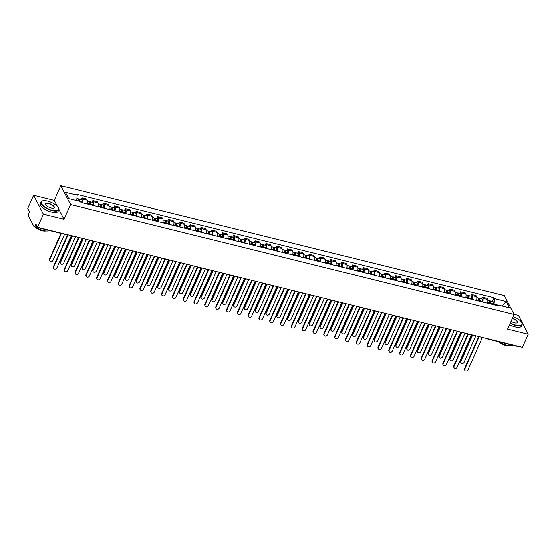 <?xml version="1.0" encoding="UTF-8"?>
<svg xmlns="http://www.w3.org/2000/svg" width="556" height="556" viewBox="0 0 556 556"><rect width="100%" height="100%" fill="white"/><g stroke="black" fill="none" stroke-linecap="round" stroke-linejoin="round"><path stroke-width="0.83" d="M33.631 195.288L43.417 214.143L37.579 227.244L522.369 347.382L528.2 334.281L507.531 329.159L514.071 314.481L504.285 295.625L60.84 185.725L54.3 200.41L33.631 195.288L27.8 208.389L29.531 211.725L28.62 213.768A1.557 0.619 -76.1 0 0 28.425 215.839L33.965 226.507A1.557 0.619 -76.1 0 0 34.173 226.702A1.557 0.619 -76.1 0 0 34.945 225.945L37.196 226.507M528.2 334.281L518.421 315.426L513.994 314.328M43.417 214.143L64.079 219.266L70.619 204.58L514.071 314.481M37.579 227.244L35.848 223.901L34.945 225.945M519.38 346.645A1.557 0.619 103.9 0 1 518.963 346.847L487.542 339.056A1.557 0.619 -76.1 0 0 487.966 338.861M487.397 303.187A3.579 1.418 -76.1 0 0 487.48 299.413L486.889 298.259L482.309 297.126L482.907 298.273A3.579 1.418 103.9 0 1 482.817 302.054M481.565 298.787L482.309 297.126M476.575 300.504A3.579 1.418 -76.1 0 0 476.666 296.73L476.068 295.577L471.488 294.444L472.086 295.597A3.579 1.418 103.9 0 1 472.002 299.371M470.751 296.112L471.488 294.444M465.761 297.821A3.579 1.418 -76.1 0 0 465.845 294.048L465.247 292.901L460.667 291.761L461.265 292.915A3.579 1.418 103.9 0 1 461.181 296.689M459.93 293.429L460.667 291.761M454.94 295.146A3.579 1.418 -76.1 0 0 455.023 291.365L454.426 290.218L449.853 289.085L450.45 290.232A3.579 1.418 103.9 0 1 450.36 294.006M449.109 290.746L449.853 289.085M444.119 292.463A3.579 1.418 -76.1 0 0 444.202 288.682L443.612 287.535L439.031 286.403L439.629 287.549A3.579 1.418 103.9 0 1 439.546 291.33M438.288 288.064L439.031 286.403M433.298 289.78A3.579 1.418 -76.1 0 0 433.388 286.006L432.79 284.853L428.21 283.72L428.808 284.867A3.579 1.418 103.9 0 1 428.725 288.647M427.474 285.381L428.21 283.72M422.484 287.098A3.579 1.418 -76.1 0 0 422.567 283.324L421.969 282.17L417.396 281.037L417.987 282.191A3.579 1.418 103.9 0 1 417.903 285.965M416.652 282.705L417.396 281.037M411.662 284.415A3.579 1.418 -76.1 0 0 411.746 280.641L411.148 279.494L406.575 278.354L407.173 279.508A3.579 1.418 103.9 0 1 407.082 283.282M405.831 280.022L406.575 278.354M400.841 281.739A3.579 1.418 -76.1 0 0 400.932 277.958L400.334 276.812L395.754 275.679L396.352 276.825A3.579 1.418 103.9 0 1 396.268 280.599M395.017 277.34L395.754 275.679M390.027 279.056A3.579 1.418 -76.1 0 0 390.11 275.276L389.513 274.129L384.933 272.996L385.53 274.143A3.579 1.418 103.9 0 1 385.447 277.924M384.196 274.657L384.933 272.996M379.206 276.374A3.579 1.418 -76.1 0 0 379.289 272.6L378.692 271.446L374.118 270.313L374.716 271.46A3.579 1.418 103.9 0 1 374.626 275.241M373.375 271.974L374.118 270.313M368.385 273.691A3.579 1.418 -76.1 0 0 368.468 269.917L367.877 268.763L363.297 267.631L363.895 268.784A3.579 1.418 103.9 0 1 363.805 272.558M362.554 269.299L363.297 267.631M357.564 271.008A3.579 1.418 -76.1 0 0 357.654 267.234L357.056 266.088L352.476 264.948L353.074 266.102A3.579 1.418 103.9 0 1 352.99 269.875M351.739 266.616L352.476 264.948M346.749 268.333A3.579 1.418 -76.1 0 0 346.833 264.552L346.235 263.405L341.662 262.272L342.253 263.419A3.579 1.418 103.9 0 1 342.169 267.193M340.918 263.933L341.662 262.272M335.928 265.65A3.579 1.418 -76.1 0 0 336.012 261.869L335.414 260.722L330.841 259.589L331.439 260.736A3.579 1.418 103.9 0 1 331.348 264.517M330.097 261.25L330.841 259.589M325.107 262.967A3.579 1.418 -76.1 0 0 325.197 259.193L324.6 258.04L320.02 256.907L320.617 258.053A3.579 1.418 103.9 0 1 320.534 261.834M319.276 258.568L320.02 256.907M314.286 260.284A3.579 1.418 -76.1 0 0 314.376 256.511L313.779 255.357L309.199 254.224L309.796 255.378A3.579 1.418 103.9 0 1 309.713 259.152M308.462 255.892L309.199 254.224M303.472 257.602A3.579 1.418 -76.1 0 0 303.555 253.828L302.957 252.681L298.384 251.541L298.975 252.695A3.579 1.418 103.9 0 1 298.892 256.469M297.641 253.209L298.384 251.541M292.651 254.926A3.579 1.418 -76.1 0 0 292.734 251.145L292.136 249.998L287.563 248.866L288.161 250.012A3.579 1.418 103.9 0 1 288.071 253.786M286.82 250.527L287.563 248.866M281.829 252.243A3.579 1.418 -76.1 0 0 281.92 248.469L281.322 247.316L276.742 246.183L277.34 247.33A3.579 1.418 103.9 0 1 277.256 251.11M276.005 247.844L276.742 246.183M271.015 249.561A3.579 1.418 -76.1 0 0 271.099 245.787L270.501 244.633L265.921 243.5L266.519 244.647A3.579 1.418 103.9 0 1 266.435 248.428M265.184 245.161L265.921 243.5M260.194 246.878A3.579 1.418 -76.1 0 0 260.277 243.104L259.68 241.95L255.107 240.817L255.704 241.971A3.579 1.418 103.9 0 1 255.614 245.745M254.363 242.485L255.107 240.817M249.373 244.195A3.579 1.418 -76.1 0 0 249.456 240.421L248.866 239.275L244.286 238.135L244.883 239.288A3.579 1.418 103.9 0 1 244.793 243.062M243.542 239.803L244.286 238.135M238.552 241.519A3.579 1.418 -76.1 0 0 238.642 237.739L238.044 236.592L233.464 235.459L234.062 236.606A3.579 1.418 103.9 0 1 233.979 240.38M232.728 237.12L233.464 235.459M227.738 238.837A3.579 1.418 -76.1 0 0 227.821 235.063L227.223 233.909L222.65 232.776L223.241 233.923A3.579 1.418 103.9 0 1 223.158 237.704M221.907 234.437L222.65 232.776M216.916 236.154A3.579 1.418 -76.1 0 0 217 232.38L216.402 231.226L211.829 230.094L212.427 231.247A3.579 1.418 103.9 0 1 212.336 235.021M211.085 231.755L211.829 230.094M206.095 233.471A3.579 1.418 -76.1 0 0 206.186 229.697L205.588 228.544L201.008 227.411L201.606 228.565A3.579 1.418 103.9 0 1 201.522 232.338M200.264 229.079L201.008 227.411M195.274 230.789A3.579 1.418 -76.1 0 0 195.364 227.015L194.767 225.868L190.187 224.728L190.784 225.882A3.579 1.418 103.9 0 1 190.701 229.656M189.45 226.396L190.187 224.728M184.46 228.113A3.579 1.418 -76.1 0 0 184.543 224.332L183.946 223.185L179.373 222.052L179.963 223.199A3.579 1.418 103.9 0 1 179.88 226.973M178.629 223.714L179.373 222.052M173.639 225.43A3.579 1.418 -76.1 0 0 173.722 221.656L173.131 220.503L168.551 219.37L169.149 220.517A3.579 1.418 103.9 0 1 169.059 224.297M167.808 221.031L168.551 219.37M162.818 222.747A3.579 1.418 -76.1 0 0 162.908 218.974L162.31 217.82L157.73 216.687L158.328 217.841A3.579 1.418 103.9 0 1 158.245 221.615M156.994 218.355L157.73 216.687M152.003 220.065A3.579 1.418 -76.1 0 0 152.087 216.291L151.489 215.137L146.909 214.004L147.507 215.158A3.579 1.418 103.9 0 1 147.423 218.932M146.172 215.672L146.909 214.004M141.182 217.382A3.579 1.418 -76.1 0 0 141.266 213.608L140.668 212.461L136.095 211.322L136.693 212.475A3.579 1.418 103.9 0 1 136.602 216.249M135.351 212.99L136.095 211.322M130.361 214.706A3.579 1.418 -76.1 0 0 130.445 210.926L129.854 209.779L125.274 208.646L125.871 209.793A3.579 1.418 103.9 0 1 125.788 213.567M124.53 210.307L125.274 208.646M119.54 212.024A3.579 1.418 -76.1 0 0 119.63 208.25L119.033 207.096L114.453 205.963L115.05 207.11A3.579 1.418 103.9 0 1 114.967 210.891M113.716 207.624L114.453 205.963M108.726 209.341A3.579 1.418 -76.1 0 0 108.809 205.567L108.211 204.413L103.638 203.281L104.229 204.434A3.579 1.418 103.9 0 1 104.146 208.208M102.895 204.949L103.638 203.281M97.905 206.658A3.579 1.418 -76.1 0 0 97.988 202.884L97.39 201.738L92.817 200.598L93.415 201.752A3.579 1.418 103.9 0 1 93.325 205.525M92.074 202.266L92.817 200.598M87.083 203.976A3.579 1.418 -76.1 0 0 87.174 200.202L86.576 199.055L81.996 197.915L82.594 199.069A3.579 1.418 103.9 0 1 82.51 202.843M81.252 199.583L81.996 197.915M497.669 305.056L493.978 304.139L493.707 304.751M493.978 304.139L494.499 298.655L506.148 301.54L509.435 307.878L497.78 304.987L496.842 305.529M494.499 298.655L494.034 297.766L76.665 194.329L77.124 195.219L65.469 192.327L68.756 198.666L80.411 201.55L80.87 202.44L498.245 305.876L497.78 304.987M60.84 185.725L70.619 204.58M54.3 200.41L57.414 206.401M58.929 209.32L64.079 219.266M492.387 301.47L494.034 297.766M77.124 195.219L76.617 200.612M506.148 301.54L502.026 306.036M479.244 336.7L464.837 369.052A1.786 1.501 152.6 0 0 464.844 370.275L464.594 369.782A1.786 1.501 -27.4 0 1 464.587 368.565L478.82 336.595M464.844 370.275A1.786 1.501 152.6 0 0 468.027 369.844L482.434 337.485M489.989 303.826L490.225 303.089A0.931 0.368 -76.1 0 0 490.128 301.957A0.931 0.368 -76.1 0 0 489.669 302.408L489.572 302.221M490.385 303.923L490.566 303.333A1.946 0.771 -76.1 0 0 490.371 300.97A1.946 0.771 -76.1 0 0 489.6 301.554M492.88 304.542L493.068 303.951A1.946 0.771 -76.1 0 0 492.866 301.588L490.371 300.97M489.551 302.374L490.322 302.568M472.697 335.073L460.924 361.511A1.786 1.501 152.6 0 0 464.114 362.303L475.887 335.866M489.204 303.632L489.391 303.041A1.946 0.771 -76.1 0 0 489.19 300.678L487.723 300.316M460.931 362.734L460.681 362.241A1.786 1.501 -27.4 0 1 460.674 361.025L472.273 334.969M468.43 334.017L454.023 366.376A1.786 1.501 152.6 0 0 454.03 367.592L453.772 367.106A1.786 1.501 -27.4 0 1 453.765 365.883L467.999 333.913M454.03 367.592A1.786 1.501 152.6 0 0 457.213 367.162L471.62 334.809M457.609 331.334L443.202 363.693A1.786 1.501 152.6 0 0 443.208 364.91L442.951 364.423A1.786 1.501 -27.4 0 1 442.944 363.2L457.185 331.23M443.208 364.91A1.786 1.501 152.6 0 0 446.392 364.486L460.799 332.127M479.168 301.15L479.404 300.407A0.931 0.368 -76.1 0 0 479.307 299.274A0.931 0.368 -76.1 0 0 478.848 299.726L478.751 299.538M479.564 301.248L479.752 300.657A1.946 0.771 -76.1 0 0 479.55 298.287A1.946 0.771 -76.1 0 0 478.779 298.871M482.059 301.866L482.247 301.276A1.946 0.771 -76.1 0 0 482.052 298.913L479.55 298.287M478.73 299.698L479.501 299.886M461.876 332.391L450.11 358.828A1.786 1.501 152.6 0 0 453.3 359.621L465.066 333.183M478.382 300.956L478.57 300.365A1.946 0.771 -76.1 0 0 478.375 297.995L476.909 297.634M450.117 360.052L449.86 359.558A1.786 1.501 -27.4 0 1 449.853 358.342L461.452 332.286M468.354 298.468L468.583 297.724A0.931 0.368 -76.1 0 0 468.493 296.591A0.931 0.368 -76.1 0 0 468.027 297.043L467.93 296.855M468.743 298.565L468.93 297.974A1.946 0.771 -76.1 0 0 468.736 295.611A1.946 0.771 -76.1 0 0 467.964 296.195M471.238 299.184L471.425 298.593A1.946 0.771 -76.1 0 0 471.231 296.23L468.736 295.611M467.909 297.015L468.687 297.21M451.062 329.715L439.289 356.153A1.786 1.501 152.6 0 0 442.479 356.938L454.252 330.5M467.561 298.273L467.749 297.682A1.946 0.771 -76.1 0 0 467.554 295.319L466.088 294.951M439.296 357.369L439.038 356.882A1.786 1.501 -27.4 0 1 439.031 355.659L450.631 329.604M510.255 323.036A9.494 3.572 24 0 0 515.676 325.149A9.494 3.572 24 0 0 521.806 322.744A9.494 3.572 24 0 0 513.118 316.621M521.862 322.869A9.723 3.663 -156 0 1 521.924 322.994A9.723 3.663 -156 0 1 522.091 324.697A9.723 3.663 -156 0 1 515.648 325.455A9.723 3.663 -156 0 1 510.137 323.321M512.361 318.31A4.747 1.786 -156 0 1 516.92 320.805A4.747 1.786 -156 0 1 516.955 322.973A4.747 1.786 -156 0 1 514.488 322.848A4.747 1.786 -156 0 1 511.013 321.347M516.816 323.008A4.511 1.696 24 0 0 517.323 322.577A4.511 1.696 24 0 0 512.236 318.595M512.611 345.269A9.723 3.663 -156 0 1 506.794 345.339A9.723 3.663 -156 0 1 499.184 341.94M509.011 345.742A6.999 2.634 -156 0 1 505.439 345.533A6.999 2.634 -156 0 1 498.287 341.718M522.091 324.697L521.445 326.143A9.723 3.663 -156 0 1 515.002 326.907A9.723 3.663 -156 0 1 509.491 324.767M47.621 201.133A9.494 3.572 24 0 0 42.673 200.876A9.494 3.572 24 0 0 42.902 205.366A9.494 3.572 24 0 0 52.396 210.335A9.494 3.572 24 0 0 58.519 207.93A9.494 3.572 24 0 0 47.621 201.133M58.575 208.055A9.723 3.663 -156 0 1 58.637 208.18A9.723 3.663 -156 0 1 58.804 209.883A9.723 3.663 -156 0 1 52.361 210.641A9.723 3.663 -156 0 1 41.033 201.974A9.723 3.663 -156 0 1 42.409 200.952A9.723 3.663 -156 0 1 42.548 200.918M48.81 203.433A4.747 1.786 -156 0 1 53.557 205.915A4.747 1.786 -156 0 1 53.675 208.159A4.747 1.786 -156 0 1 51.201 208.034A4.747 1.786 -156 0 1 45.752 204.629A4.747 1.786 -156 0 1 48.81 203.433M53.529 208.194A4.511 1.696 24 0 0 54.043 207.763A4.511 1.696 24 0 0 48.782 203.739A4.511 1.696 24 0 0 45.794 204.094A4.511 1.696 24 0 0 45.821 204.761M49.331 230.455A9.723 3.663 -156 0 1 43.514 230.525A9.723 3.663 -156 0 1 35.897 227.126M32.88 224.415A9.723 3.663 -156 0 1 32.123 222.963M45.731 230.928A6.999 2.634 -156 0 1 42.152 230.719A6.999 2.634 -156 0 1 35 226.904M58.804 209.883L58.158 211.336A9.723 3.663 -156 0 1 51.722 212.093A9.723 3.663 -156 0 1 40.393 203.42L41.033 201.974M446.788 328.652L432.38 361.011A1.786 1.501 152.6 0 0 432.387 362.227L432.137 361.741A1.786 1.501 -27.4 0 1 432.13 360.524L446.364 328.547M432.387 362.227A1.786 1.501 152.6 0 0 435.57 361.803L449.978 329.444M435.967 325.969L421.566 358.328A1.786 1.501 152.6 0 0 421.573 359.551L421.316 359.058A1.786 1.501 -27.4 0 1 421.309 357.842L435.543 325.865M421.573 359.551A1.786 1.501 152.6 0 0 424.756 359.12L439.157 326.761M425.152 323.293L410.745 355.645A1.786 1.501 152.6 0 0 410.752 356.869L410.495 356.375A1.786 1.501 -27.4 0 1 410.488 355.159L424.721 323.189M410.752 356.869A1.786 1.501 152.6 0 0 413.935 356.438L428.342 324.078M457.532 295.785L457.762 295.041A0.931 0.368 -76.1 0 0 457.671 293.909A0.931 0.368 -76.1 0 0 457.213 294.36L457.115 294.173M457.922 295.882L458.109 295.292A1.946 0.771 -76.1 0 0 457.915 292.929A1.946 0.771 -76.1 0 0 457.143 293.512M460.424 296.501L460.604 295.91A1.946 0.771 -76.1 0 0 460.41 293.547L457.915 292.929M457.088 294.332L457.866 294.527M440.241 327.032L428.467 353.47A1.786 1.501 152.6 0 0 431.658 354.262L443.431 327.825M456.747 295.59L456.935 295A1.946 0.771 -76.1 0 0 456.733 292.637L455.267 292.275M428.474 354.686L428.224 354.2A1.786 1.501 -27.4 0 1 428.217 352.977L439.817 326.928M446.711 293.102L446.948 292.366A0.931 0.368 -76.1 0 0 446.85 291.226A0.931 0.368 -76.1 0 0 446.392 291.685L446.294 291.497M447.107 293.2L447.288 292.609A1.946 0.771 -76.1 0 0 447.093 290.246A1.946 0.771 -76.1 0 0 446.322 290.83M449.602 293.818L449.79 293.227A1.946 0.771 -76.1 0 0 449.589 290.864L447.093 290.246M446.273 291.65L447.045 291.844M429.42 324.35L417.653 350.787A1.786 1.501 152.6 0 0 420.843 351.58L432.61 325.142M445.926 292.908L446.114 292.317A1.946 0.771 -76.1 0 0 445.912 289.954L444.446 289.593M417.66 352.004L417.403 351.517A1.786 1.501 -27.4 0 1 417.396 350.301L428.996 324.245M435.89 290.42L436.126 289.683A0.931 0.368 -76.1 0 0 436.029 288.55A0.931 0.368 -76.1 0 0 435.57 289.002L435.473 288.814M436.286 290.517L436.474 289.926A1.946 0.771 -76.1 0 0 436.272 287.563A1.946 0.771 -76.1 0 0 435.508 288.147M438.781 291.135L438.969 290.545A1.946 0.771 -76.1 0 0 438.774 288.182L436.272 287.563M435.452 288.974L436.224 289.162M418.605 321.667L406.832 348.105A1.786 1.501 152.6 0 0 410.022 348.897L421.795 322.459M435.105 290.225L435.292 289.634A1.946 0.771 -76.1 0 0 435.098 287.271L433.631 286.91M406.839 349.328L406.582 348.834A1.786 1.501 -27.4 0 1 406.575 347.618L418.175 321.563M414.331 320.61L399.924 352.97A1.786 1.501 152.6 0 0 399.931 354.186L399.674 353.699A1.786 1.501 -27.4 0 1 399.667 352.476L413.907 320.506M399.931 354.186A1.786 1.501 152.6 0 0 403.114 353.755L417.521 321.403M425.076 287.744L425.305 287A0.931 0.368 -76.1 0 0 425.215 285.867A0.931 0.368 -76.1 0 0 424.756 286.319L424.659 286.131M425.465 287.841L425.653 287.25A1.946 0.771 -76.1 0 0 425.458 284.887A1.946 0.771 -76.1 0 0 424.687 285.464M427.96 288.46L428.148 287.869A1.946 0.771 -76.1 0 0 427.953 285.506L425.458 284.887M424.631 286.291L425.409 286.479M407.784 318.984L396.011 345.422A1.786 1.501 152.6 0 0 399.201 346.214L410.974 319.776M424.291 287.549L424.471 286.959A1.946 0.771 -76.1 0 0 424.277 284.589L422.81 284.227M396.018 346.645L395.768 346.152A1.786 1.501 -27.4 0 1 395.761 344.935L407.36 318.88M403.51 317.928L389.103 350.287A1.786 1.501 152.6 0 0 389.11 351.503L388.859 351.017A1.786 1.501 -27.4 0 1 388.852 349.793L403.086 317.823M389.11 351.503A1.786 1.501 152.6 0 0 392.293 351.079L406.7 318.72M414.255 285.061L414.491 284.318A0.931 0.368 -76.1 0 0 414.394 283.185A0.931 0.368 -76.1 0 0 413.935 283.636L413.838 283.449M414.651 285.159L414.832 284.568A1.946 0.771 -76.1 0 0 414.637 282.205A1.946 0.771 -76.1 0 0 413.866 282.789M417.146 285.777L417.327 285.186A1.946 0.771 -76.1 0 0 417.132 282.823L414.637 282.205M413.817 283.609L414.588 283.803M396.963 316.308L385.19 342.746A1.786 1.501 152.6 0 0 388.38 343.532L400.153 317.094M413.469 284.867L413.657 284.276A1.946 0.771 -76.1 0 0 413.455 281.913L411.989 281.544M385.197 343.962L384.947 343.476A1.786 1.501 -27.4 0 1 384.94 342.253L396.539 316.197M392.696 315.245L378.288 347.604A1.786 1.501 152.6 0 0 378.295 348.827L378.038 348.334A1.786 1.501 -27.4 0 1 378.031 347.118L392.265 315.141M378.295 348.827A1.786 1.501 152.6 0 0 381.479 348.397L395.886 316.037M403.434 282.378L403.67 281.635A0.931 0.368 -76.1 0 0 403.573 280.502A0.931 0.368 -76.1 0 0 403.114 280.954L403.017 280.773M403.83 282.476L404.017 281.885A1.946 0.771 -76.1 0 0 403.816 279.522A1.946 0.771 -76.1 0 0 403.044 280.106M406.325 283.094L406.512 282.504A1.946 0.771 -76.1 0 0 406.311 280.141L403.816 279.522M402.996 280.926L403.767 281.121M386.142 313.626L374.376 340.063A1.786 1.501 152.6 0 0 377.566 340.856L389.332 314.418M402.648 282.184L402.836 281.593A1.946 0.771 -76.1 0 0 402.641 279.23L401.175 278.869M374.383 341.28L374.125 340.793A1.786 1.501 -27.4 0 1 374.118 339.57L385.718 313.521M381.875 312.569L367.467 344.922A1.786 1.501 152.6 0 0 367.474 346.145L367.217 345.651A1.786 1.501 -27.4 0 1 367.21 344.435L381.451 312.458M367.474 346.145A1.786 1.501 152.6 0 0 370.657 345.714L385.065 313.355M392.619 279.696L392.849 278.959A0.931 0.368 -76.1 0 0 392.751 277.819A0.931 0.368 -76.1 0 0 392.293 278.278L392.195 278.09M393.009 279.793L393.196 279.202A1.946 0.771 -76.1 0 0 392.995 276.839A1.946 0.771 -76.1 0 0 392.23 277.423M395.504 280.412L395.691 279.821A1.946 0.771 -76.1 0 0 395.497 277.458L392.995 276.839M392.175 278.243L392.946 278.438M375.328 310.943L363.555 337.381A1.786 1.501 152.6 0 0 366.745 338.173L378.518 311.735M391.827 279.501L392.015 278.91A1.946 0.771 -76.1 0 0 391.82 276.547L390.354 276.186M363.561 338.604L363.304 338.111A1.786 1.501 -27.4 0 1 363.297 336.894L374.897 310.839M371.054 309.887L356.646 342.246A1.786 1.501 152.6 0 0 356.653 343.462L356.403 342.969A1.786 1.501 -27.4 0 1 356.396 341.752L370.63 309.782M356.653 343.462A1.786 1.501 152.6 0 0 359.836 343.031L374.244 310.672M381.798 277.013L382.028 276.276A0.931 0.368 -76.1 0 0 381.937 275.144A0.931 0.368 -76.1 0 0 381.479 275.595L381.381 275.408M382.187 277.11L382.375 276.52A1.946 0.771 -76.1 0 0 382.18 274.157A1.946 0.771 -76.1 0 0 381.409 274.74M384.689 277.729L384.87 277.145A1.946 0.771 -76.1 0 0 384.676 274.775L382.18 274.157M381.353 275.567L382.132 275.755M364.507 308.26L352.733 334.698A1.786 1.501 152.6 0 0 355.923 335.49L367.697 309.053M381.013 276.818L381.194 276.228A1.946 0.771 -76.1 0 0 380.999 273.865L379.533 273.503M352.74 335.921L352.49 335.428A1.786 1.501 -27.4 0 1 352.483 334.212L364.083 308.156M360.232 307.204L345.825 339.563A1.786 1.501 152.6 0 0 345.832 340.779L345.582 340.293A1.786 1.501 -27.4 0 1 345.575 339.07L359.808 307.1M345.832 340.779A1.786 1.501 152.6 0 0 349.015 340.348L363.422 307.996M370.977 274.337L371.213 273.594A0.931 0.368 -76.1 0 0 371.116 272.461A0.931 0.368 -76.1 0 0 370.657 272.913L370.56 272.725M371.373 274.435L371.554 273.844A1.946 0.771 -76.1 0 0 371.359 271.481A1.946 0.771 -76.1 0 0 370.588 272.058M373.868 275.053L374.056 274.462A1.946 0.771 -76.1 0 0 373.854 272.099L371.359 271.481M370.539 272.885L371.311 273.072M353.685 305.578L341.912 332.015A1.786 1.501 152.6 0 0 345.109 332.808L356.876 306.37M370.192 274.143L370.379 273.552A1.946 0.771 -76.1 0 0 370.178 271.182L368.711 270.821M341.919 333.239L341.669 332.745A1.786 1.501 -27.4 0 1 341.662 331.529L353.262 305.473M349.418 304.521L335.011 336.88A1.786 1.501 152.6 0 0 335.018 338.097L334.761 337.61A1.786 1.501 -27.4 0 1 334.754 336.387L348.987 304.417M335.018 338.097A1.786 1.501 152.6 0 0 338.201 337.673L352.608 305.313M360.156 271.655L360.392 270.911A0.931 0.368 -76.1 0 0 360.295 269.778A0.931 0.368 -76.1 0 0 359.836 270.23L359.739 270.042M360.552 271.752L360.74 271.161A1.946 0.771 -76.1 0 0 360.538 268.798A1.946 0.771 -76.1 0 0 359.767 269.382M363.047 272.37L363.235 271.78A1.946 0.771 -76.1 0 0 363.04 269.417L360.538 268.798M359.718 270.202L360.49 270.397M342.864 302.902L331.098 329.34A1.786 1.501 152.6 0 0 334.288 330.125L346.054 303.687M359.371 271.46L359.558 270.869A1.946 0.771 -76.1 0 0 359.364 268.506L357.897 268.138M331.105 330.556L330.848 330.069A1.786 1.501 -27.4 0 1 330.841 328.846L342.44 302.791M338.597 301.839L324.19 334.198A1.786 1.501 152.6 0 0 324.197 335.421L323.94 334.927A1.786 1.501 -27.4 0 1 323.933 333.711L338.173 301.734M324.197 335.421A1.786 1.501 152.6 0 0 327.38 334.99L341.787 302.631M349.342 268.972L349.571 268.228A0.931 0.368 -76.1 0 0 349.481 267.095A0.931 0.368 -76.1 0 0 349.015 267.547L348.925 267.366M349.731 269.069L349.919 268.478A1.946 0.771 -76.1 0 0 349.724 266.115A1.946 0.771 -76.1 0 0 348.953 266.699M352.226 269.688L352.414 269.097A1.946 0.771 -76.1 0 0 352.219 266.734L349.724 266.115M348.897 267.519L349.675 267.714M332.05 300.219L320.277 326.657A1.786 1.501 152.6 0 0 323.467 327.449L335.24 301.011M348.556 268.777L348.737 268.187A1.946 0.771 -76.1 0 0 348.542 265.824L347.076 265.462M320.284 327.873L320.027 327.387A1.786 1.501 -27.4 0 1 320.02 326.163L331.619 300.115M327.776 299.163L313.369 331.515A1.786 1.501 152.6 0 0 313.375 332.738L313.125 332.245A1.786 1.501 -27.4 0 1 313.118 331.029L327.352 299.052M313.375 332.738A1.786 1.501 152.6 0 0 316.559 332.307L330.966 299.948M338.521 266.289L338.75 265.553A0.931 0.368 -76.1 0 0 338.66 264.413A0.931 0.368 -76.1 0 0 338.201 264.871L338.104 264.684M338.91 266.387L339.097 265.796A1.946 0.771 -76.1 0 0 338.903 263.433A1.946 0.771 -76.1 0 0 338.131 264.017M341.412 267.005L341.592 266.414A1.946 0.771 -76.1 0 0 341.398 264.051L338.903 263.433M338.076 264.837L338.854 265.031M321.229 297.536L309.456 323.974A1.786 1.501 152.6 0 0 312.646 324.767L324.419 298.329M337.735 266.095L337.923 265.504A1.946 0.771 -76.1 0 0 337.721 263.141L336.255 262.779M309.463 325.197L309.212 324.704A1.786 1.501 -27.4 0 1 309.205 323.488L320.805 297.432M316.955 296.48L302.554 328.839A1.786 1.501 152.6 0 0 302.561 330.055L302.304 329.562A1.786 1.501 -27.4 0 1 302.297 328.346L316.531 296.376M302.561 330.055A1.786 1.501 152.6 0 0 305.744 329.625L320.145 297.272M327.699 263.607L327.936 262.87A0.931 0.368 -76.1 0 0 327.838 261.737A0.931 0.368 -76.1 0 0 327.38 262.189L327.282 262.001M328.096 263.704L328.276 263.12A1.946 0.771 -76.1 0 0 328.082 260.75A1.946 0.771 -76.1 0 0 327.31 261.334M330.591 264.322L330.778 263.739A1.946 0.771 -76.1 0 0 330.577 261.369L328.082 260.75M327.262 262.161L328.033 262.349M310.408 294.854L298.641 321.292A1.786 1.501 152.6 0 0 301.832 322.084L313.598 295.646M326.914 263.412L327.102 262.821A1.946 0.771 -76.1 0 0 326.9 260.458L325.434 260.097M298.648 322.515L298.391 322.021A1.786 1.501 -27.4 0 1 298.384 320.805L309.984 294.75M306.141 293.797L291.733 326.157A1.786 1.501 152.6 0 0 291.74 327.373L291.483 326.886A1.786 1.501 -27.4 0 1 291.476 325.663L305.71 293.693M291.74 327.373A1.786 1.501 152.6 0 0 294.923 326.942L309.331 294.59M316.878 260.931L317.115 260.187A0.931 0.368 -76.1 0 0 317.017 259.054A0.931 0.368 -76.1 0 0 316.559 259.506L316.461 259.318M317.274 261.028L317.462 260.437A1.946 0.771 -76.1 0 0 317.261 258.074A1.946 0.771 -76.1 0 0 316.496 258.658M319.769 261.647L319.957 261.056A1.946 0.771 -76.1 0 0 319.763 258.693L317.261 258.074M316.44 259.478L317.212 259.666M299.594 292.171L287.82 318.616A1.786 1.501 152.6 0 0 291.01 319.401L302.784 292.963M316.093 260.736L316.281 260.145A1.946 0.771 -76.1 0 0 316.086 257.782L314.62 257.414M287.827 319.832L287.57 319.339A1.786 1.501 -27.4 0 1 287.563 318.122L299.163 292.067M295.319 291.115L280.912 323.474A1.786 1.501 152.6 0 0 280.919 324.69L280.669 324.204A1.786 1.501 -27.4 0 1 280.662 322.98L294.895 291.01M280.919 324.69A1.786 1.501 152.6 0 0 284.102 324.266L298.509 291.907M306.064 258.248L306.293 257.504A0.931 0.368 -76.1 0 0 306.203 256.372A0.931 0.368 -76.1 0 0 305.744 256.823L305.647 256.636M306.453 258.345L306.641 257.755A1.946 0.771 -76.1 0 0 306.446 255.392A1.946 0.771 -76.1 0 0 305.675 255.975M308.955 258.964L309.136 258.373A1.946 0.771 -76.1 0 0 308.941 256.01L306.446 255.392M305.619 256.796L306.398 256.99M288.772 289.495L276.999 315.933A1.786 1.501 152.6 0 0 280.189 316.718L291.963 290.281M305.279 258.053L305.459 257.463A1.946 0.771 -76.1 0 0 305.265 255.1L303.798 254.731M277.006 317.149L276.756 316.663A1.786 1.501 -27.4 0 1 276.749 315.44L288.349 289.384M284.498 288.432L270.091 320.791A1.786 1.501 152.6 0 0 270.098 322.014L269.848 321.521A1.786 1.501 -27.4 0 1 269.841 320.305L284.074 288.328M270.098 322.014A1.786 1.501 152.6 0 0 273.281 321.583L287.688 289.224M295.243 255.565L295.479 254.822A0.931 0.368 -76.1 0 0 295.382 253.689A0.931 0.368 -76.1 0 0 294.923 254.141L294.826 253.96M295.639 255.663L295.82 255.072A1.946 0.771 -76.1 0 0 295.625 252.709A1.946 0.771 -76.1 0 0 294.854 253.293M298.134 256.281L298.322 255.69A1.946 0.771 -76.1 0 0 298.12 253.327L295.625 252.709M294.805 254.113L295.577 254.307M277.951 286.813L266.178 313.25A1.786 1.501 152.6 0 0 269.368 314.043L281.141 287.605M294.458 255.371L294.645 254.78A1.946 0.771 -76.1 0 0 294.444 252.417L292.977 252.056M266.185 314.467L265.935 313.98A1.786 1.501 -27.4 0 1 265.928 312.757L277.527 286.708M273.684 285.756L259.277 318.108A1.786 1.501 152.6 0 0 259.284 319.332L259.026 318.838A1.786 1.501 -27.4 0 1 259.02 317.622L273.253 285.645M259.284 319.332A1.786 1.501 152.6 0 0 262.467 318.901L276.874 286.542M284.422 252.883L284.658 252.146A0.931 0.368 -76.1 0 0 284.561 251.006A0.931 0.368 -76.1 0 0 284.102 251.465L284.005 251.277M284.818 252.98L285.006 252.389A1.946 0.771 -76.1 0 0 284.804 250.026A1.946 0.771 -76.1 0 0 284.033 250.61M287.313 253.599L287.501 253.008A1.946 0.771 -76.1 0 0 287.299 250.645L284.804 250.026M283.984 251.43L284.755 251.625M267.13 284.13L255.364 310.568A1.786 1.501 152.6 0 0 258.554 311.36L270.32 284.922M283.636 252.688L283.824 252.097A1.946 0.771 -76.1 0 0 283.63 249.734L282.163 249.373M255.371 311.791L255.114 311.297A1.786 1.501 -27.4 0 1 255.107 310.081L266.706 284.026M262.863 283.073L248.456 315.433A1.786 1.501 152.6 0 0 248.462 316.649L248.205 316.155A1.786 1.501 -27.4 0 1 248.198 314.939L262.439 282.969M248.462 316.649A1.786 1.501 152.6 0 0 251.646 316.218L266.053 283.866M273.608 250.2L273.837 249.463A0.931 0.368 -76.1 0 0 273.74 248.33A0.931 0.368 -76.1 0 0 273.281 248.782L273.184 248.595M273.997 250.297L274.184 249.713A1.946 0.771 -76.1 0 0 273.983 247.344A1.946 0.771 -76.1 0 0 273.218 247.927M276.492 250.916L276.68 250.332A1.946 0.771 -76.1 0 0 276.485 247.962L273.983 247.344M273.163 248.754L273.934 248.942M256.316 281.447L244.543 307.885A1.786 1.501 152.6 0 0 247.733 308.677L259.506 282.24M272.815 250.005L273.003 249.422A1.946 0.771 -76.1 0 0 272.808 247.052L271.342 246.69M244.55 309.108L244.292 308.615A1.786 1.501 -27.4 0 1 244.286 307.399L255.885 281.343M252.042 280.391L237.634 312.75A1.786 1.501 152.6 0 0 237.641 313.966L237.391 313.48A1.786 1.501 -27.4 0 1 237.384 312.257L251.618 280.287M237.641 313.966A1.786 1.501 152.6 0 0 240.824 313.542L255.232 281.183M262.786 247.524L263.016 246.781A0.931 0.368 -76.1 0 0 262.925 245.648A0.931 0.368 -76.1 0 0 262.467 246.1L262.369 245.912M263.176 247.622L263.363 247.031A1.946 0.771 -76.1 0 0 263.169 244.668A1.946 0.771 -76.1 0 0 262.397 245.252M265.678 248.24L265.858 247.649A1.946 0.771 -76.1 0 0 265.664 245.286L263.169 244.668M262.342 246.072L263.12 246.259M245.495 278.764L233.722 305.209A1.786 1.501 152.6 0 0 236.912 305.995L248.685 279.557M262.001 247.33L262.182 246.739A1.946 0.771 -76.1 0 0 261.987 244.376L260.521 244.008M233.728 306.425L233.478 305.932A1.786 1.501 -27.4 0 1 233.471 304.716L245.071 278.66M241.221 277.708L226.813 310.067A1.786 1.501 152.6 0 0 226.82 311.284L226.57 310.797A1.786 1.501 -27.4 0 1 226.563 309.574L240.797 277.604M226.82 311.284A1.786 1.501 152.6 0 0 230.01 310.86L244.411 278.5M251.965 244.842L252.202 244.098A0.931 0.368 -76.1 0 0 252.104 242.965A0.931 0.368 -76.1 0 0 251.646 243.417L251.548 243.229M252.361 244.939L252.542 244.348A1.946 0.771 -76.1 0 0 252.348 241.985A1.946 0.771 -76.1 0 0 251.576 242.569M254.856 245.557L255.044 244.967A1.946 0.771 -76.1 0 0 254.843 242.604L252.348 241.985M251.527 243.389L252.299 243.584M234.674 276.089L222.907 302.527A1.786 1.501 152.6 0 0 226.097 303.319L237.864 276.874M251.18 244.647L251.368 244.056A1.946 0.771 -76.1 0 0 251.166 241.693L249.7 241.325M222.907 303.743L222.657 303.256A1.786 1.501 -27.4 0 1 222.65 302.033L234.25 275.984M230.406 275.025L215.999 307.385A1.786 1.501 152.6 0 0 216.006 308.608L215.749 308.114A1.786 1.501 -27.4 0 1 215.742 306.898L229.975 274.921M216.006 308.608A1.786 1.501 152.6 0 0 219.189 308.177L233.596 275.818M241.144 242.159L241.38 241.422A0.931 0.368 -76.1 0 0 241.283 240.282A0.931 0.368 -76.1 0 0 240.824 240.734L240.727 240.553M241.54 242.256L241.728 241.665A1.946 0.771 -76.1 0 0 241.526 239.302A1.946 0.771 -76.1 0 0 240.755 239.886M244.035 242.875L244.223 242.284A1.946 0.771 -76.1 0 0 244.028 239.921L241.526 239.302M240.706 240.706L241.478 240.901M223.853 273.406L212.086 299.844A1.786 1.501 152.6 0 0 215.276 300.636L227.043 274.198M240.359 241.964L240.546 241.373A1.946 0.771 -76.1 0 0 240.352 239.01L238.885 238.649M212.093 301.06L211.836 300.574A1.786 1.501 -27.4 0 1 211.829 299.35L223.429 273.302M219.585 272.35L205.178 304.702A1.786 1.501 152.6 0 0 205.185 305.925L204.928 305.432A1.786 1.501 -27.4 0 1 204.921 304.215L219.161 272.238M205.185 305.925A1.786 1.501 152.6 0 0 208.368 305.494L222.775 273.135M230.33 239.476L230.559 238.739A0.931 0.368 -76.1 0 0 230.469 237.6A0.931 0.368 -76.1 0 0 230.01 238.058L229.913 237.871M230.719 239.573L230.907 238.983A1.946 0.771 -76.1 0 0 230.712 236.62A1.946 0.771 -76.1 0 0 229.941 237.203M233.214 240.192L233.402 239.601A1.946 0.771 -76.1 0 0 233.207 237.238L230.712 236.62M229.885 238.024L230.664 238.218M213.038 270.723L201.265 297.161A1.786 1.501 152.6 0 0 204.455 297.953L216.228 271.516M229.545 239.282L229.725 238.691A1.946 0.771 -76.1 0 0 229.531 236.328L228.064 235.966M201.272 298.384L201.015 297.891A1.786 1.501 -27.4 0 1 201.008 296.675L212.607 270.619M208.764 269.667L194.357 302.026A1.786 1.501 152.6 0 0 194.364 303.242L194.113 302.749A1.786 1.501 -27.4 0 1 194.107 301.533L208.34 269.563M194.364 303.242A1.786 1.501 152.6 0 0 197.547 302.811L211.954 270.459M219.509 236.793L219.738 236.057A0.931 0.368 -76.1 0 0 219.648 234.924A0.931 0.368 -76.1 0 0 219.189 235.376L219.092 235.188M219.898 236.891L220.086 236.307A1.946 0.771 -76.1 0 0 219.891 233.937A1.946 0.771 -76.1 0 0 219.12 234.521M222.4 237.516L222.581 236.925A1.946 0.771 -76.1 0 0 222.386 234.556L219.891 233.937M219.064 235.348L219.842 235.535M202.217 268.041L190.444 294.478A1.786 1.501 152.6 0 0 193.634 295.271L205.407 268.833M218.723 236.599L218.911 236.015A1.946 0.771 -76.1 0 0 218.71 233.645L217.243 233.284M190.451 295.702L190.201 295.208A1.786 1.501 -27.4 0 1 190.194 293.992L201.793 267.936M197.943 266.984L183.543 299.343A1.786 1.501 152.6 0 0 183.549 300.56L183.292 300.073A1.786 1.501 -27.4 0 1 183.285 298.85L197.519 266.88M183.549 300.56A1.786 1.501 152.6 0 0 186.733 300.136L201.133 267.777M208.688 234.118L208.924 233.374A0.931 0.368 -76.1 0 0 208.827 232.241A0.931 0.368 -76.1 0 0 208.368 232.693L208.271 232.505M209.084 234.215L209.264 233.624A1.946 0.771 -76.1 0 0 209.07 231.261A1.946 0.771 -76.1 0 0 208.298 231.845M211.579 234.834L211.766 234.243A1.946 0.771 -76.1 0 0 211.565 231.88L209.07 231.261M208.25 232.665L209.021 232.853M191.396 265.365L179.63 291.803A1.786 1.501 152.6 0 0 182.82 292.588L194.586 266.15M207.902 233.923L208.09 233.332A1.946 0.771 -76.1 0 0 207.895 230.969L206.429 230.601M179.637 293.019L179.38 292.525A1.786 1.501 -27.4 0 1 179.373 291.309L190.972 265.254M187.129 264.302L172.721 296.661A1.786 1.501 152.6 0 0 172.728 297.877L172.471 297.39A1.786 1.501 -27.4 0 1 172.464 296.167L186.698 264.197M172.728 297.877A1.786 1.501 152.6 0 0 175.911 297.453L190.319 265.094M197.866 231.435L198.103 230.691A0.931 0.368 -76.1 0 0 198.005 229.558A0.931 0.368 -76.1 0 0 197.547 230.01L197.45 229.823M198.263 231.532L198.45 230.942A1.946 0.771 -76.1 0 0 198.249 228.579A1.946 0.771 -76.1 0 0 197.484 229.162M200.758 232.151L200.945 231.56A1.946 0.771 -76.1 0 0 200.751 229.197L198.249 228.579M197.429 229.982L198.2 230.177M180.582 262.682L168.809 289.12A1.786 1.501 152.6 0 0 171.999 289.912L183.772 263.468M197.081 231.24L197.269 230.65A1.946 0.771 -76.1 0 0 197.074 228.287L195.608 227.918M168.815 290.336L168.558 289.85A1.786 1.501 -27.4 0 1 168.551 288.627L180.151 262.578M176.308 261.619L161.9 293.978A1.786 1.501 152.6 0 0 161.907 295.201L161.657 294.708A1.786 1.501 -27.4 0 1 161.65 293.492L175.884 261.515M161.907 295.201A1.786 1.501 152.6 0 0 165.09 294.77L179.498 262.411M187.052 228.752L187.282 228.016A0.931 0.368 -76.1 0 0 187.191 226.876A0.931 0.368 -76.1 0 0 186.733 227.334L186.635 227.147M187.441 228.85L187.629 228.259A1.946 0.771 -76.1 0 0 187.435 225.896A1.946 0.771 -76.1 0 0 186.663 226.48M189.944 229.468L190.124 228.877A1.946 0.771 -76.1 0 0 189.93 226.514L187.435 225.896M186.607 227.3L187.386 227.494M169.761 260L157.987 286.437A1.786 1.501 152.6 0 0 161.177 287.23L172.951 260.792M186.267 228.558L186.448 227.967A1.946 0.771 -76.1 0 0 186.253 225.604L184.787 225.243M157.994 287.654L157.744 287.167A1.786 1.501 -27.4 0 1 157.737 285.944L169.337 259.895M165.486 258.943L151.079 291.295A1.786 1.501 152.6 0 0 151.086 292.519L150.836 292.025A1.786 1.501 -27.4 0 1 150.829 290.809L165.062 258.832M151.086 292.519A1.786 1.501 152.6 0 0 154.269 292.088L168.676 259.728M176.231 226.07L176.467 225.333A0.931 0.368 -76.1 0 0 176.37 224.193A0.931 0.368 -76.1 0 0 175.911 224.652L175.814 224.464M176.627 226.167L176.808 225.576A1.946 0.771 -76.1 0 0 176.613 223.213A1.946 0.771 -76.1 0 0 175.842 223.797M179.122 226.785L179.31 226.195A1.946 0.771 -76.1 0 0 179.108 223.832L176.613 223.213M175.793 224.617L176.565 224.812M158.94 257.317L147.166 283.755A1.786 1.501 152.6 0 0 150.356 284.547L162.13 258.109M175.446 225.875L175.633 225.284A1.946 0.771 -76.1 0 0 175.432 222.921L173.965 222.56M147.173 284.978L146.923 284.484A1.786 1.501 -27.4 0 1 146.916 283.268L158.516 257.213M154.672 256.26L140.265 288.62A1.786 1.501 152.6 0 0 140.272 289.836L140.015 289.342A1.786 1.501 -27.4 0 1 140.008 288.126L154.241 256.156M140.272 289.836A1.786 1.501 152.6 0 0 143.455 289.405L157.862 257.053M165.41 223.387L165.646 222.65A0.931 0.368 -76.1 0 0 165.549 221.517A0.931 0.368 -76.1 0 0 165.09 221.969L164.993 221.781M165.806 223.491L165.994 222.9A1.946 0.771 -76.1 0 0 165.792 220.53A1.946 0.771 -76.1 0 0 165.021 221.114M168.301 224.11L168.489 223.519A1.946 0.771 -76.1 0 0 168.287 221.149L165.792 220.53M164.972 221.941L165.744 222.129M148.118 254.634L136.352 281.072A1.786 1.501 152.6 0 0 139.542 281.864L151.308 255.426M164.625 223.192L164.812 222.608A1.946 0.771 -76.1 0 0 164.618 220.239L163.151 219.877M136.359 282.295L136.102 281.802A1.786 1.501 -27.4 0 1 136.095 280.585L147.694 254.53M143.851 253.578L129.444 285.937A1.786 1.501 152.6 0 0 129.451 287.153L129.194 286.667A1.786 1.501 -27.4 0 1 129.187 285.443L143.427 253.473M129.451 287.153A1.786 1.501 152.6 0 0 132.634 286.729L147.041 254.37M154.596 220.711L154.825 219.967A0.931 0.368 -76.1 0 0 154.735 218.835A0.931 0.368 -76.1 0 0 154.269 219.286L154.172 219.099M154.985 220.808L155.173 220.218A1.946 0.771 -76.1 0 0 154.978 217.855A1.946 0.771 -76.1 0 0 154.207 218.439M157.48 221.427L157.668 220.836A1.946 0.771 -76.1 0 0 157.473 218.473L154.978 217.855M154.151 219.259L154.922 219.446M137.304 251.958L125.531 278.396A1.786 1.501 152.6 0 0 128.721 279.181L140.494 252.744M153.803 220.517L153.991 219.926A1.946 0.771 -76.1 0 0 153.797 217.563L152.33 217.194M125.538 279.612L125.281 279.119A1.786 1.501 -27.4 0 1 125.274 277.903L136.873 251.847M133.03 250.895L118.623 283.254A1.786 1.501 152.6 0 0 118.63 284.47L118.379 283.984A1.786 1.501 -27.4 0 1 118.372 282.761L132.606 250.791M118.63 284.47A1.786 1.501 152.6 0 0 121.813 284.046L136.22 251.687M143.775 218.028L144.004 217.285A0.931 0.368 -76.1 0 0 143.914 216.152A0.931 0.368 -76.1 0 0 143.455 216.604L143.358 216.416M144.164 218.126L144.351 217.535A1.946 0.771 -76.1 0 0 144.157 215.172A1.946 0.771 -76.1 0 0 143.385 215.756M146.666 218.744L146.847 218.154A1.946 0.771 -76.1 0 0 146.652 215.791L144.157 215.172M143.33 216.576L144.108 216.77M126.483 249.276L114.71 275.713A1.786 1.501 152.6 0 0 117.9 276.506L129.673 250.068M142.989 217.834L143.17 217.243A1.946 0.771 -76.1 0 0 142.975 214.88L141.509 214.519M114.717 276.93L114.466 276.443A1.786 1.501 -27.4 0 1 114.46 275.22L126.059 249.171M122.209 248.212L107.801 280.571A1.786 1.501 152.6 0 0 107.808 281.795L107.558 281.301A1.786 1.501 -27.4 0 1 107.551 280.085L121.785 248.108M107.808 281.795A1.786 1.501 152.6 0 0 110.998 281.364L125.399 249.005M132.953 215.346L133.19 214.609A0.931 0.368 -76.1 0 0 133.093 213.469A0.931 0.368 -76.1 0 0 132.634 213.928L132.536 213.74M133.35 215.443L133.53 214.852A1.946 0.771 -76.1 0 0 133.336 212.489A1.946 0.771 -76.1 0 0 132.564 213.073M135.845 216.062L136.032 215.471A1.946 0.771 -76.1 0 0 135.831 213.108L133.336 212.489M132.516 213.893L133.287 214.088M115.662 246.593L103.896 273.031A1.786 1.501 152.6 0 0 107.086 273.823L118.852 247.385M132.168 215.151L132.356 214.56A1.946 0.771 -76.1 0 0 132.154 212.197L130.688 211.836M103.902 274.247L103.645 273.76A1.786 1.501 -27.4 0 1 103.638 272.537L115.238 246.489M111.395 245.537L96.987 277.889A1.786 1.501 152.6 0 0 96.994 279.112L96.737 278.619A1.786 1.501 -27.4 0 1 96.73 277.402L110.964 245.425M96.994 279.112A1.786 1.501 152.6 0 0 100.177 278.681L114.585 246.322M122.132 212.663L122.369 211.926A0.931 0.368 -76.1 0 0 122.271 210.787A0.931 0.368 -76.1 0 0 121.813 211.245L121.715 211.058M122.528 212.76L122.716 212.17A1.946 0.771 -76.1 0 0 122.515 209.807A1.946 0.771 -76.1 0 0 121.75 210.39M125.024 213.379L125.211 212.788A1.946 0.771 -76.1 0 0 125.017 210.425L122.515 209.807M121.694 211.21L122.466 211.405M104.841 243.91L93.074 270.348A1.786 1.501 152.6 0 0 96.264 271.14L108.038 244.703M121.347 212.468L121.535 211.878A1.946 0.771 -76.1 0 0 121.34 209.515L119.874 209.153M93.081 271.571L92.824 271.078A1.786 1.501 -27.4 0 1 92.817 269.862L104.417 243.806M100.573 242.854L86.166 275.213A1.786 1.501 152.6 0 0 86.173 276.429L85.916 275.943A1.786 1.501 -27.4 0 1 85.909 274.72L100.149 242.75M86.173 276.429A1.786 1.501 152.6 0 0 89.356 275.998L103.764 243.646M111.318 209.987L111.547 209.244A0.931 0.368 -76.1 0 0 111.457 208.111A0.931 0.368 -76.1 0 0 110.998 208.563L110.901 208.375M111.707 210.085L111.895 209.494A1.946 0.771 -76.1 0 0 111.7 207.124A1.946 0.771 -76.1 0 0 110.929 207.708M114.202 210.703L114.39 210.112A1.946 0.771 -76.1 0 0 114.195 207.742L111.7 207.124M110.873 208.535L111.652 208.722M94.027 241.228L82.253 267.665A1.786 1.501 152.6 0 0 85.443 268.458L97.217 242.02M110.533 209.786L110.713 209.202A1.946 0.771 -76.1 0 0 110.519 206.832L109.052 206.471M82.26 268.889L82.003 268.395A1.786 1.501 -27.4 0 1 81.996 267.179L93.603 241.123M89.752 240.171L75.345 272.53A1.786 1.501 152.6 0 0 75.352 273.747L75.102 273.26A1.786 1.501 -27.4 0 1 75.095 272.037L89.328 240.067M75.352 273.747A1.786 1.501 152.6 0 0 78.535 273.323L92.942 240.963M100.497 207.305L100.726 206.561A0.931 0.368 -76.1 0 0 100.636 205.428A0.931 0.368 -76.1 0 0 100.177 205.88L100.08 205.692M100.886 207.402L101.074 206.811A1.946 0.771 -76.1 0 0 100.879 204.448A1.946 0.771 -76.1 0 0 100.108 205.032M103.388 208.02L103.569 207.43A1.946 0.771 -76.1 0 0 103.374 205.067L100.879 204.448M100.059 205.852L100.831 206.04M83.205 238.552L71.432 264.99A1.786 1.501 152.6 0 0 74.622 265.775L86.395 239.337M99.712 207.11L99.899 206.519A1.946 0.771 -76.1 0 0 99.698 204.156L98.231 203.788M71.439 266.206L71.189 265.719A1.786 1.501 -27.4 0 1 71.182 264.496L82.781 238.441M78.931 237.488L64.531 269.848A1.786 1.501 152.6 0 0 64.538 271.064L64.281 270.577A1.786 1.501 -27.4 0 1 64.274 269.354L78.507 237.384M64.538 271.064A1.786 1.501 152.6 0 0 67.721 270.64L82.128 238.281M89.676 204.622L89.912 203.878A0.931 0.368 -76.1 0 0 89.815 202.745A0.931 0.368 -76.1 0 0 89.356 203.197L89.259 203.01M90.072 204.719L90.253 204.128A1.946 0.771 -76.1 0 0 90.058 201.765A1.946 0.771 -76.1 0 0 89.287 202.349M92.567 205.338L92.755 204.747A1.946 0.771 -76.1 0 0 92.553 202.384L90.058 201.765M89.238 203.169L90.009 203.364M72.384 235.869L60.618 262.307A1.786 1.501 152.6 0 0 63.808 263.099L75.574 236.661M88.891 204.427L89.078 203.837A1.946 0.771 -76.1 0 0 88.884 201.474L87.417 201.112M60.625 263.523L60.368 263.037A1.786 1.501 -27.4 0 1 60.361 261.813L71.96 235.765M68.117 234.806L53.71 267.165A1.786 1.501 152.6 0 0 53.717 268.388L53.459 267.895A1.786 1.501 -27.4 0 1 53.452 266.678L67.693 234.701M53.717 268.388A1.786 1.501 152.6 0 0 56.9 267.957L71.307 235.598M79.084 201.223L79.091 201.202A0.931 0.368 -76.1 0 0 78.994 200.063A0.931 0.368 -76.1 0 0 78.535 200.521L78.438 200.334M81.746 202.655L81.934 202.064A1.946 0.771 -76.1 0 0 81.739 199.701L79.237 199.083A1.946 0.771 -76.1 0 0 78.472 199.667M79.473 201.321A1.946 0.771 -76.1 0 0 79.237 199.083M78.417 200.487L79.188 200.681M61.445 233.457L49.797 259.624A1.786 1.501 152.6 0 0 52.987 260.416L64.635 234.25M78.299 201.029A1.946 0.771 -76.1 0 0 78.062 198.791L76.818 198.485M49.804 260.84L49.547 260.354A1.786 1.501 -27.4 0 1 49.54 259.131L61.021 233.353M93.415 201.752L97.988 202.884M104.229 204.434L108.809 205.567M115.05 207.11L119.63 208.25M125.871 209.793L130.445 210.926M136.693 212.475L141.266 213.608M147.507 215.158L152.087 216.291M158.328 217.841L162.908 218.974M169.149 220.517L173.722 221.656M179.963 223.199L184.543 224.332M190.784 225.882L195.364 227.015M201.606 228.565L206.186 229.697M212.427 231.247L217 232.38M223.241 233.923L227.821 235.063M234.062 236.606L238.642 237.739M244.883 239.288L249.456 240.421M255.704 241.971L260.277 243.104M266.519 244.647L271.099 245.787M277.34 247.33L281.92 248.469M288.161 250.012L292.734 251.145M298.975 252.695L303.555 253.828M309.796 255.378L314.376 256.511M320.617 258.053L325.197 259.193M331.439 260.736L336.012 261.869M342.253 263.419L346.833 264.552M353.074 266.102L357.654 267.234M363.895 268.784L368.468 269.917M374.716 271.46L379.289 272.6M385.53 274.143L390.11 275.276M396.352 276.825L400.932 277.958M407.173 279.508L411.746 280.641M417.987 282.191L422.567 283.324M428.808 284.867L433.388 286.006M439.629 287.549L444.202 288.682M450.45 290.232L455.023 291.365M461.265 292.915L465.845 294.048M472.086 295.597L476.666 296.73M482.907 298.273L487.48 299.413M82.594 199.069L87.174 200.202M66.546 234.423A1.557 1.557 0 0 1 65.594 234.486A1.557 0.619 -76.1 0 0 66.011 234.291M486.764 338.562A1.557 1.307 -27.4 0 0 487.334 338.861A1.557 0.619 -76.1 0 0 487.542 339.056A1.557 1.557 0 0 1 486.729 338.555M464.837 369.052L464.587 368.565M490.566 303.333L493.068 303.951M487.556 302.589L489.391 303.041M460.674 361.025L460.924 361.511M454.023 366.376L453.765 365.883M443.202 363.693L442.944 363.2M479.752 300.657L482.247 301.276M476.735 299.906L478.57 300.365M449.853 358.342L450.11 358.828M468.93 297.974L471.425 298.593M465.914 297.224L467.749 297.682M439.031 355.659L439.289 356.153M432.38 361.011L432.13 360.524M421.566 358.328L421.309 357.842M410.745 355.645L410.488 355.159M458.109 295.292L460.604 295.91M455.093 294.548L456.935 295M428.217 352.977L428.467 353.47M447.288 292.609L449.79 293.227M444.279 291.865L446.114 292.317M417.396 350.301L417.653 350.787M436.474 289.926L438.969 290.545M433.458 289.183L435.292 289.634M406.575 347.618L406.832 348.105M399.924 352.97L399.667 352.476M425.653 287.25L428.148 287.869M422.636 286.5L424.471 286.959M395.761 344.935L396.011 345.422M389.103 350.287L388.852 349.793M414.832 284.568L417.327 285.186M411.815 283.817L413.657 284.276M384.94 342.253L385.19 342.746M378.288 347.604L378.031 347.118M404.017 281.885L406.512 282.504M401.001 281.141L402.836 281.593M374.118 339.57L374.376 340.063M367.467 344.922L367.21 344.435M393.196 279.202L395.691 279.821M390.18 278.459L392.015 278.91M363.297 336.894L363.555 337.381M356.646 342.246L356.396 341.752M382.375 276.52L384.87 277.145M379.359 275.776L381.194 276.228M352.483 334.212L352.733 334.698M345.825 339.563L345.575 339.07M371.554 273.844L374.056 274.462M368.545 273.093L370.379 273.552M341.662 331.529L341.912 332.015M335.011 336.88L334.754 336.387M360.74 271.161L363.235 271.78M357.723 270.411L359.558 270.869M330.841 328.846L331.098 329.34M324.19 334.198L323.933 333.711M349.919 268.478L352.414 269.097M346.902 267.735L348.737 268.187M320.02 326.163L320.277 326.657M313.369 331.515L313.118 331.029M339.097 265.796L341.592 266.414M336.081 265.052L337.923 265.504M309.205 323.488L309.456 323.974M302.554 328.839L302.297 328.346M328.276 263.12L330.778 263.739M325.267 262.369L327.102 262.821M298.384 320.805L298.641 321.292M291.733 326.157L291.476 325.663M317.462 260.437L319.957 261.056M314.446 259.687L316.281 260.145M287.563 318.122L287.82 318.616M280.912 323.474L280.662 322.98M306.641 257.755L309.136 258.373M303.625 257.004L305.459 257.463M276.749 315.44L276.999 315.933M270.091 320.791L269.841 320.305M295.82 255.072L298.322 255.69M292.803 254.328L294.645 254.78M265.928 312.757L266.178 313.25M259.277 318.108L259.02 317.622M285.006 252.389L287.501 253.008M281.989 251.646L283.824 252.097M255.107 310.081L255.364 310.568M248.456 315.433L248.198 314.939M274.184 249.713L276.68 250.332M271.168 248.963L273.003 249.422M244.286 307.399L244.543 307.885M237.634 312.75L237.384 312.257M263.363 247.031L265.858 247.649M260.347 246.28L262.182 246.739M233.471 304.716L233.722 305.209M226.813 310.067L226.563 309.574M252.542 244.348L255.044 244.967M249.533 243.597L251.368 244.056M222.65 302.033L222.907 302.527M215.999 307.385L215.742 306.898M241.728 241.665L244.223 242.284M238.712 240.922L240.546 241.373M211.829 299.35L212.086 299.844M205.178 304.702L204.921 304.215M230.907 238.983L233.402 239.601M227.89 238.239L229.725 238.691M201.008 296.675L201.265 297.161M194.357 302.026L194.107 301.533M220.086 236.307L222.581 236.925M217.069 235.556L218.911 236.015M190.194 293.992L190.444 294.478M183.543 299.343L183.285 298.85M209.264 233.624L211.766 234.243M206.255 232.874L208.09 233.332M179.373 291.309L179.63 291.803M172.721 296.661L172.464 296.167M198.45 230.942L200.945 231.56M195.434 230.191L197.269 230.65M168.551 288.627L168.809 289.12M161.9 293.978L161.65 293.492M187.629 228.259L190.124 228.877M184.613 227.515L186.448 227.967M157.737 285.944L157.987 286.437M151.079 291.295L150.829 290.809M176.808 225.576L179.31 226.195M173.792 224.832L175.633 225.284M146.916 283.268L147.166 283.755M140.265 288.62L140.008 288.126M165.994 222.9L168.489 223.519M162.977 222.15L164.812 222.608M136.095 280.585L136.352 281.072M129.444 285.937L129.187 285.443M155.173 220.218L157.668 220.836M152.156 219.467L153.991 219.926M125.274 277.903L125.531 278.396M118.623 283.254L118.372 282.761M144.351 217.535L146.847 218.154M141.335 216.784L143.17 217.243M114.46 275.22L114.71 275.713M107.801 280.571L107.551 280.085M133.53 214.852L136.032 215.471M130.521 214.109L132.356 214.56M103.638 272.537L103.896 273.031M96.987 277.889L96.73 277.402M122.716 212.17L125.211 212.788M119.7 211.426L121.535 211.878M92.817 269.862L93.074 270.348M86.166 275.213L85.909 274.72M111.895 209.494L114.39 210.112M108.879 208.743L110.713 209.202M81.996 267.179L82.253 267.665M75.345 272.53L75.095 272.037M101.074 206.811L103.569 207.43M98.058 206.061L99.899 206.519M71.182 264.496L71.432 264.99M64.531 269.848L64.274 269.354M90.253 204.128L92.755 204.747M87.243 203.385L89.078 203.837M60.361 261.813L60.618 262.307M53.71 267.165L53.452 266.678M80.488 201.71L81.934 202.064M49.54 259.131L49.797 259.624M65.594 234.486L34.173 226.702"/></g></svg>
